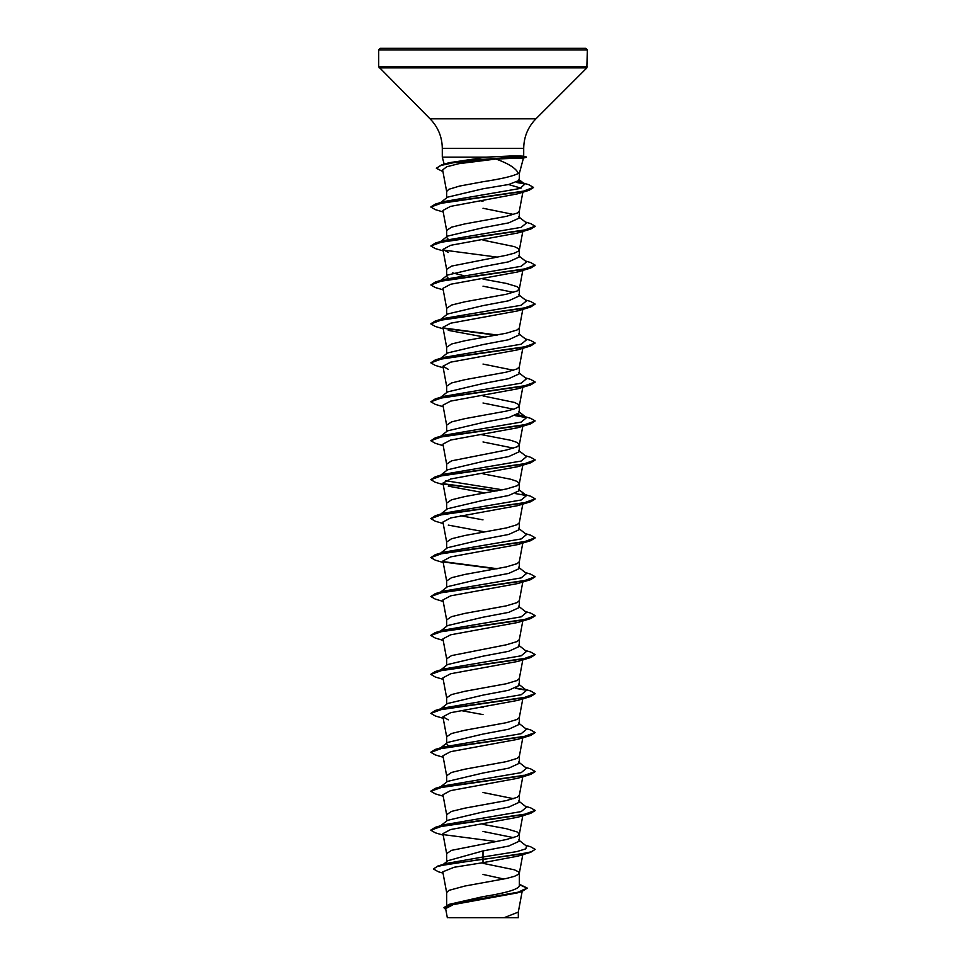 <?xml version="1.0" encoding="UTF-8"?>
<svg xmlns="http://www.w3.org/2000/svg" width="966" height="966" viewBox="0 0 966 966"><rect width="100%" height="100%" fill="white"/><g stroke="black" fill="none" stroke-linecap="round" stroke-linejoin="round"><path stroke-width="1.45" d="M483 48.3L585.758 48.3L587.328 49.87L378.672 49.87L380.242 48.3L483 48.3M514.443 157.301C527.207 157.965 526.301 158.339 511.739 158.412L496.017 159.028C508.671 163.604 516.122 168.398 518.392 173.409L519.346 173.409L523.451 158.074M442.935 171.622L436.342 168.253L441.365 165.017L448.792 162.771L486.514 157.132L442.295 157.132L442.295 148.341L523.705 148.341C523.874 136.882 527.943 127.053 535.925 118.83L586.869 67.886L587.328 49.87M514.745 156.975C527.436 156.359 526.518 156.009 511.992 155.949L486.514 157.132M503.854 879.024L483 874.447M446.654 905.239L446.654 892.548L448.852 890.386L464.827 886.051L506.365 878.48L514.467 876.319L518.79 874.158L518.79 871.984L514.467 869.823L483 863.338M519.346 884.228L527.279 888.092L518.223 892.161L449.105 904.357L483 896.653C505.049 893.176 517.16 889.698 519.346 886.208L519.346 873.071M443.273 864.389L447.91 860.718L483 850.925L508.708 846.047L519.346 841.181L519.346 834.117L517.148 831.955L506.365 828.707L483 824.384M513.598 837.655L483 831.448M446.654 861.708L446.654 853.594L451.533 850.346L506.365 839.526L517.148 836.29L519.322 834.322L522.799 815.678M440.653 825.737L447.524 820.351L483 811.971L508.684 807.105L519.346 802.239L519.346 795.272M513.598 798.701L483 792.494M446.654 821.04L446.654 814.652L451.533 811.404L464.827 808.156L506.365 800.585L517.148 797.336L519.322 795.368L523.077 775.215M440.653 786.783L447.524 781.409L483 773.029L508.708 768.151L519.346 763.285L519.346 756.318M446.654 782.086L446.654 775.698L451.533 772.45L464.827 769.202L506.365 761.631L517.148 758.382L519.322 756.414L522.799 737.783M440.653 747.841L447.524 742.456L483 734.075L508.696 729.209L519.346 724.343L519.346 717.376M446.654 743.132L446.654 736.744L451.533 733.508L464.827 730.26L506.365 722.689L517.148 719.441L519.322 717.472L522.799 698.841M440.653 708.887L447.524 703.514L483 695.122L508.684 690.255L519.346 685.389L519.346 678.422M446.654 704.19L446.654 697.802L451.533 694.554L464.827 691.306L506.365 683.735L517.148 680.487L519.322 678.518L522.799 659.887M447.536 664.56L483 656.18L508.708 651.301L519.346 646.435L519.346 639.48M446.654 665.236L446.654 658.848L451.533 655.6L506.365 644.781L517.148 641.545L519.322 639.577L522.799 620.933M440.653 630.991L447.524 625.606L483 617.226L508.696 612.359L519.346 607.493L519.346 600.526M446.654 626.294L446.654 619.906L451.533 616.658L464.827 613.41L506.365 605.839L517.148 602.591L519.322 600.623L522.799 581.991M440.653 592.037L447.524 586.664L483 578.284L508.696 573.418L519.346 568.539L519.346 561.572M446.654 587.34L446.654 580.952L451.533 577.704L464.827 574.456L506.365 566.885L517.148 563.637L519.322 561.669L522.799 543.037M440.653 553.095L447.524 547.71L483 539.33L508.708 534.464L519.346 529.597L519.346 522.63M446.654 548.386L446.654 541.998L451.533 538.762L464.827 535.514L506.365 527.943L517.148 524.695L519.322 522.727L522.799 504.095M440.653 514.141L447.524 508.756L483 500.376L508.684 495.51L519.346 490.643L519.346 483.676M446.654 509.444L446.654 503.057L451.533 499.808L464.827 496.56L506.365 488.989L517.148 485.741L519.322 483.773L522.799 465.141M519.346 483.58L517.148 481.418L510.833 479.257L483 473.847M440.653 475.187L447.524 469.814L483 461.434L508.696 456.568L519.346 451.69L519.346 444.734M513.598 448.164L483 441.957M446.654 470.49L446.654 464.103L451.533 460.854L506.365 450.035L517.148 446.799L519.322 444.831L522.799 426.187M519.346 444.626L517.148 442.464L510.833 440.303L480.959 434.543M447.536 430.86L483 422.48L508.708 417.614L519.346 412.748L519.346 405.78M513.598 409.21L483 403.003M446.654 431.548L446.654 425.161L451.533 421.913L464.827 418.664L506.365 411.093L514.467 408.932L518.79 406.758L518.79 404.597L514.467 402.436L483 395.939M440.653 397.292L447.536 391.906L483 383.538L508.684 378.672L519.346 373.794L519.346 366.826M513.598 370.268L483 364.061M446.654 392.594L446.654 386.207L451.533 382.959L464.827 379.71L506.365 372.139L517.148 368.891L519.322 366.923L522.799 348.291M440.653 358.35L447.524 352.964L483 344.584L508.708 339.718L519.346 334.852L519.346 327.885M446.654 353.641L446.654 347.253L451.533 344.017L464.827 340.769L506.365 333.198L517.148 329.949L519.322 327.981L522.799 309.349M447.536 314.01L483 305.63L508.696 300.764L519.346 295.898L519.346 288.834L517.148 286.673L506.365 283.424L483 279.102M513.598 292.36L483 286.165M446.654 314.699L446.654 308.311L451.533 305.063L464.827 301.815L506.365 294.244L517.148 290.995L519.346 288.834M440.653 280.454L447.524 275.069L483 266.688L508.684 261.822L519.346 256.944L519.346 249.989M446.654 275.745L446.654 269.357L451.533 266.109L506.365 255.29L514.467 253.128L518.79 250.967L518.79 248.805L514.467 246.644L483 240.148M448.369 239.375L446.654 237.479L447.536 236.115L483 227.734L508.708 222.868L519.346 218.002L519.346 211.035M513.598 214.464L483 208.258M446.654 236.803L446.654 230.415L451.533 227.167L464.827 223.919L506.365 216.348L517.148 213.1L519.322 211.131L522.86 192.186M448.369 745.716L446.654 743.808M483 714.598L460.758 710.517M483 707.535L480.959 707.184M469.778 549.437L468.727 549.243M483 519.853L460.758 515.772M469.778 393.633L468.727 393.44M469.778 354.691L468.727 354.498M469.778 315.737L468.727 315.544M448.369 278.329L446.654 276.421M469.778 276.795L468.727 276.59M463.499 275.588L452.402 272.895M440.653 202.546L447.524 197.173L483 188.793L508.684 184.494L519.334 180.352L519.346 173.409M483 201.194L480.959 200.856M446.654 197.849L446.654 191.461L448.852 189.3L459.635 186.052L483 181.729C501.282 178.951 513.079 176.186 518.392 173.409M527.279 888.092L521.99 891.497L517.281 892.91L453.199 904.635L445.64 908.632L447.33 917.7L448.127 917.7M518.319 911.892L518.319 917.7L465.165 917.7M504.107 917.7L518.307 912.097L522.159 891.437M483 850.925L483 856.999L446.292 863.459L437.888 866.007L433.444 868.965L438.298 871.743L443.02 873.131M518.476 839.828L526.53 846.131L525.794 848.848L516.991 851.565L483 856.999L483 859.112L437.888 866.007M449.105 904.357L443.986 907.533L445.857 909.791M530.684 852.29L517.74 856.178L483 862.674L483 859.438L530.684 852.29L535.164 849.38L531.191 851.807L519.889 854.246L447.644 864.196L437.103 866.587L433.444 868.965M519.346 884.675L527.267 888.249M521.99 891.497L452.366 903.765L443.986 907.859M483 862.674L454.165 867.251L442.778 871.827L446.678 892.741M496.017 159.028L458.91 163.665L446.642 166.804L442.633 169.956L446.678 191.654M508.502 184.53L521.048 188.165M443.201 211.977L435.316 209.634L430.836 207.038L442.247 202.86L529.03 190.326L517.329 193.888L450.53 206.386L442.923 210.455L446.678 230.608M443.201 250.919L435.316 248.576L430.836 245.992L442.476 241.766L530.684 229.099L517.728 232.987L450.675 245.304L442.923 249.397L448.272 252.464M443.201 289.872L435.316 287.53L430.836 284.934L442.476 280.72L530.684 268.053L517.728 271.941L450.687 284.245L442.923 288.351L446.678 308.504M443.201 328.814L435.316 326.472L430.836 323.888L442.476 319.661L530.684 307.007L517.728 310.895L450.675 323.199L442.923 327.305L446.678 347.458M448.272 330.36L485.041 337.17M443.201 367.768L435.316 365.426L430.836 362.842L442.476 358.615L530.684 345.949L517.728 349.837L450.651 362.153L442.923 366.247L448.272 369.314M443.201 406.722L435.316 404.368L430.836 401.784L442.476 397.569L530.684 384.903L517.728 388.791L450.675 401.095L442.923 405.201L446.678 425.354M443.201 445.664L435.316 443.322L430.836 440.738L442.476 436.511L530.684 423.845L517.728 427.733L450.675 440.037L442.923 444.143L446.678 464.296M443.201 484.618L435.316 482.275L430.836 479.679L442.476 475.465L530.684 462.799L517.728 466.687L450.675 478.991L442.923 483.097L446.678 503.25M448.272 486.164L485.041 492.974M443.201 523.56L435.316 521.217L430.836 518.633L442.476 514.407L530.684 501.752L517.728 505.641L450.663 517.945L442.923 522.051L446.678 542.204M448.272 525.106L485.041 531.916M443.201 562.514L435.316 560.171L430.836 557.587L442.476 553.361L530.684 540.694L517.728 544.582L450.663 556.887L442.923 560.992L446.678 581.146M443.201 601.468L435.316 599.113L430.836 596.529L442.476 592.315L530.684 579.648L517.74 583.536L450.663 595.841L442.923 599.946L446.678 620.1M443.201 640.41L435.316 638.067L430.836 635.483L442.476 631.257L530.684 618.59L517.728 622.49L450.675 634.795L442.923 638.888L446.678 659.041M443.201 679.364L435.316 677.021L430.836 674.425L442.476 670.211L530.684 657.544L517.728 661.432L450.675 673.737L442.923 677.842L446.678 697.995M443.201 718.306L435.316 715.963L430.836 713.379L442.476 709.153L530.684 696.498L517.728 700.386L450.663 712.691L442.923 716.796L448.272 719.851M443.201 757.259L435.316 754.917L430.836 752.333L442.476 748.107L530.684 735.44L517.728 739.328L450.663 751.645L442.923 755.738L446.678 775.891M443.201 796.201L435.316 793.871L430.836 791.275L442.476 787.061L530.684 774.394L517.728 778.282L450.675 790.586L442.923 794.692L446.678 814.845M443.201 835.155L435.316 832.813L430.836 830.229L442.476 826.002L530.684 813.336L517.728 817.236L450.687 829.528L442.923 833.634L446.678 853.787M430.86 830.06L435.316 827.319L443.78 824.795L521.193 811.585L526.53 807.19L518.476 800.874M430.848 791.118L435.316 788.365L443.78 785.841L521.193 772.643L526.53 768.236L518.476 761.933M439.566 748.686L440.387 748.191M430.86 752.164L435.316 749.411L443.78 746.899L521.193 733.689L526.53 729.294L518.464 722.966M430.836 713.379L435.316 710.469L443.78 707.945L521.193 694.747L526.53 690.34L518.476 684.037M430.86 674.268L435.316 671.515L443.78 669.003L521.193 655.793L526.53 651.386L518.476 645.083M439.566 631.836L440.387 631.341M430.848 635.314L435.316 632.573L443.78 630.049L521.193 616.839L526.53 612.444L518.464 606.129M430.836 596.529L435.316 593.619L443.78 591.095L521.193 577.897L526.53 573.49L518.476 567.187M439.566 553.941L440.387 553.446M430.836 557.587L435.316 554.665L443.78 552.154L521.193 538.943L526.53 534.548L518.476 528.233M439.566 514.999L440.387 514.504M430.836 518.633L435.316 515.723L443.78 513.2L521.193 500.002L526.53 495.594L522.22 493.723M502.501 489.81L445.447 480.694M430.836 479.679L435.316 476.769L443.78 474.258L521.193 461.048L526.53 456.64L518.476 450.337M430.836 440.738L435.316 437.827L443.78 435.304L521.193 422.094L526.53 417.698L518.476 411.383M522.22 415.827L517.631 414.655M430.836 401.784L435.316 398.873L443.78 396.35L521.193 383.152L526.53 378.744L518.476 372.441M430.836 362.842L435.316 359.92L443.78 357.408L521.193 344.198L526.53 339.803L518.476 333.487M439.566 320.253L440.387 319.758M430.86 323.731L435.316 320.978L443.78 318.454L521.193 305.256L526.53 300.849L518.476 294.545M430.836 284.934L435.316 282.024L443.78 279.512L521.193 266.302L526.53 261.907L518.476 255.592M430.836 245.992L435.316 243.082L443.78 240.558L521.193 227.348L526.53 222.953L518.476 216.638M430.86 206.881L435.316 204.128L443.78 201.604L519.962 188.503L524.804 184.132L518.706 179.374M520.191 182.139L518.319 181.608M535.164 849.38L530.684 846.784L525.347 845.214M435.316 827.319L523.524 814.652L535.164 810.426L530.684 807.842L525.347 806.26M435.316 788.365L523.524 775.698L535.164 771.484L530.684 768.888L525.347 767.306M435.316 749.411L523.524 736.756L535.164 732.53L530.684 729.946L525.347 728.364M435.316 710.469L523.524 697.802L535.164 693.576L530.684 690.992L525.347 689.41M525.613 689.772L515.941 688.082M435.316 671.515L523.524 658.848L535.164 654.634L530.684 652.038L525.347 650.468M435.316 632.573L523.524 619.906L535.164 615.68L530.684 613.096L525.347 611.514M435.316 593.619L523.524 580.952L535.164 576.738L530.684 574.142L525.347 572.56M497.273 568.708L443.237 561.62M435.316 554.665L523.524 542.011L535.164 537.784L530.684 535.2L525.347 533.618M435.316 515.723L523.524 503.057L535.164 498.83L530.684 496.246L525.347 494.664M497.273 490.813L443.237 483.725M435.316 476.769L523.524 464.103L535.164 459.888L530.684 457.292L525.347 455.723M435.316 437.827L523.524 425.161L535.164 420.935L530.684 418.35L525.347 416.769M525.613 417.131L515.965 415.44M435.316 398.873L523.524 386.207L535.164 381.993L530.684 379.397L525.347 377.815M435.316 359.92L523.524 347.265L535.164 343.039L530.684 340.455L525.347 338.873M497.273 335.021L443.249 327.933M435.316 320.978L523.524 308.311L535.164 304.085L530.684 301.501L525.347 299.919M435.316 282.024L523.524 269.357L535.164 265.143L530.684 262.547L525.347 260.977M497.273 257.125L443.237 250.025M435.316 243.082L523.524 230.415L535.164 226.189L530.684 223.605L525.347 222.023M435.316 204.128L522.28 191.57L533.474 187.392L528.752 184.675L523.548 183.142M523.693 183.443L517.1 182.212M441.365 165.017L462.146 160.996L514.709 156.975L511.739 158.412M496.222 841.555L443.66 834.672M530.684 813.336L535.14 810.595M530.684 774.394L535.152 771.641M530.684 735.44L535.164 732.53M530.684 696.498L535.14 693.745M526.434 690.267L515.349 688.311M530.684 657.544L535.164 654.634M530.684 618.59L535.14 615.849M530.684 579.648L535.164 576.738M496.222 568.914L443.66 562.019M530.684 540.694L535.14 537.941M530.684 501.752L535.152 498.999M526.434 495.522L515.361 493.566M496.222 491.006L443.66 484.123M530.684 462.799L535.152 460.045M530.684 423.845L535.164 420.935M526.434 417.626L515.361 415.67M530.684 384.903L535.152 382.15M530.684 345.949L535.164 343.039M496.222 335.214L443.672 328.331M530.684 307.007L535.164 304.085M530.684 268.053L535.14 265.3M530.684 229.099L535.152 226.358M529.03 190.326L533.461 187.549M524.586 183.963L516.52 182.441M436.342 168.253L440.798 165.512L453.175 162.771L514.709 157.301L526.349 157.301L514.709 156.975L511.992 155.949M526.844 48.3L525.202 48.3M483 917.7L449.383 917.7L483 917.7M442.295 148.341C442.126 136.882 438.057 127.053 430.075 118.83L378.672 66.775L587.328 66.775M379.131 67.886L586.869 67.886M430.075 118.83L535.925 118.83M444.179 164.172L442.295 157.132M523.705 156.263L523.705 148.341M522.425 890.012L522.22 891.099M522.799 231.442L519.322 250.085M442.923 249.397L446.678 269.55M522.799 270.395L519.322 289.027M442.923 366.247L446.678 386.4M522.799 387.245L519.322 405.877M442.923 716.796L446.678 736.949M522.799 854.632L519.322 873.264M440.653 669.933L447.524 664.56M526.53 495.594L518.476 489.291M440.653 436.246L447.524 430.86M440.653 319.396L447.524 314.01M440.653 241.5L447.524 236.115M378.672 66.775L378.672 49.87M523.596 156.238L526.349 156.975M523.343 158.098L526.349 157.301"/></g></svg>
